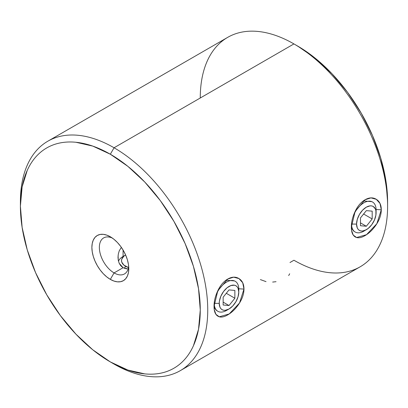 <?xml version="1.0" encoding="UTF-8"?>
<svg xmlns="http://www.w3.org/2000/svg" width="408" height="408" viewBox="0 0 408 408"><rect width="100%" height="100%" fill="white"/><g stroke="black" fill="none" stroke-linecap="round" stroke-linejoin="round"><path stroke-width="0.61" d="M381.291 209.799L380.016 203.459L376.268 199.298L370.964 197.885L365.038 199.782L355.103 211.507L351.359 227.057C351.324 222.1 352.568 216.918 355.108 211.502C357.632 206.081 360.947 202.174 365.043 199.777C369.184 197.416 372.927 197.253 376.273 199.298C379.588 201.338 381.261 204.836 381.291 209.799C381.245 214.73 379.567 219.672 376.258 224.63C372.932 229.576 369.189 233.238 365.033 235.605C360.942 238.007 357.632 238.42 355.103 236.844C352.573 235.258 351.324 231.999 351.359 227.057L351.574 230.382L353.231 235.064L356.587 237.522L366.532 234.677L376.844 223.717L381.291 209.799L376.089 209.503L381.291 209.799M363.288 200.925L371.821 201.649M243.974 289.078L242.704 282.734L238.955 278.577L233.646 277.165L227.72 279.062L217.79 290.787L214.047 306.337C214.006 301.379 215.256 296.193 217.79 290.782C220.32 285.36 223.63 281.449 227.725 279.057C231.871 276.69 235.615 276.532 238.955 278.577C242.27 280.617 243.943 284.116 243.974 289.078C243.933 294.01 242.255 298.952 238.945 303.909C235.62 308.856 231.877 312.518 227.715 314.884C223.63 317.286 220.32 317.699 217.79 316.124C215.256 314.537 214.011 311.273 214.047 306.337L214.261 309.662L215.919 314.339L219.269 316.797L229.214 313.951L239.527 302.996L243.974 289.078L238.777 288.782L243.974 289.078M225.976 280.199L234.508 280.928M288.68 275.553L289.68 273.778M125.572 254.99L123.853 256.199L121.793 259.07L121.528 260.625L121.793 262.186L123.853 265.057L128.5 267.556A13.816 7.976 180 0 1 125.572 266.266A13.816 7.976 180 0 1 125.572 254.99A13.816 7.976 180 0 1 125.613 254.964L123.083 256.428L123.083 250.043L123.083 256.428A17.34 10.011 0 0 0 118.468 261.207A17.34 10.011 180 0 1 124.471 255.709M112.307 238.037A20.808 12.011 -120 0 0 99.384 248.462A20.808 12.011 -120 0 0 114.067 272.911L110.333 279.383A26.092 15.065 60 0 1 91.882 247.427A26.092 15.065 60 0 1 110.333 236.778L113.929 239.261L117.392 242.474L120.579 246.284L123.379 250.548L125.669 255.102L127.378 259.769L128.428 264.369L128.78 268.729L128.428 272.682L127.378 276.073L125.669 278.771L123.379 280.673L120.579 281.709L117.392 281.836L113.929 281.051L110.333 279.383L106.733 276.894L103.27 273.686L100.082 269.877L97.288 265.613L94.993 261.059L93.284 256.392L92.239 251.787L91.882 247.427L92.239 243.474L93.284 240.088L94.993 237.385L97.288 235.482L100.082 234.447L103.27 234.32L106.733 235.105L110.333 236.778A26.092 15.065 60 0 1 128.78 268.729A26.092 15.065 60 0 1 110.333 279.383L114.067 272.911A20.808 12.011 60 0 1 100.475 254.577A20.808 12.011 60 0 1 103.668 237.905A20.808 12.011 60 0 1 112.307 238.037M387.6 206.157L387.6 201.843A127.184 73.43 -120 0 0 297.672 46.078L293.933 43.921L114.067 147.762L110.333 154.234A127.184 73.43 60 0 1 200.262 309.998A127.184 73.43 60 0 1 110.333 361.921L114.067 364.079A132.467 76.48 -120 0 0 207.738 309.998A132.467 76.48 -120 0 0 114.067 147.762A132.467 76.48 60 0 1 200.609 264.491A132.467 76.48 60 0 1 180.3 370.642A132.467 76.48 60 0 1 114.067 364.079L110.333 361.921L127.877 370.056L144.748 373.886C150.2 374.427 155.387 374.223 160.293 373.269C165.204 372.315 169.748 370.632 173.92 368.22C178.097 365.813 181.825 362.717 185.105 358.943C188.389 355.169 191.158 350.783 193.417 345.79L198.533 329.261L200.262 309.998L198.533 288.742L193.417 266.307L185.105 243.556L173.92 221.365L160.293 200.583L144.748 182.009L127.877 166.357L110.333 154.234L92.784 146.1L75.919 142.27C70.462 141.729 65.28 141.938 60.369 142.892C55.457 143.84 50.913 145.523 46.742 147.936C42.565 150.348 38.837 153.439 35.557 157.213C32.278 160.992 29.504 165.378 27.244 170.371L22.129 186.895L20.4 206.157L22.129 227.414L27.244 249.849L35.557 272.6L46.742 294.795L60.369 315.578L75.919 334.147L92.784 349.799L110.333 361.921A127.184 73.43 60 0 1 110.328 361.921A127.184 73.43 60 0 1 20.4 206.157A127.184 73.43 60 0 1 110.333 154.234L114.067 147.762L293.933 43.921A132.467 76.48 60 0 1 387.6 206.157A132.467 76.48 60 0 1 293.933 260.238L289.996 262.512M180.3 370.642L360.167 266.796A132.467 76.48 -120 0 0 380.47 160.65A132.467 76.48 -120 0 0 293.933 43.921L297.667 46.078A127.184 73.43 -120 0 0 297.667 46.078L315.216 58.201L332.081 73.853L347.631 92.422L361.259 113.205L372.443 135.4L380.756 158.151L385.871 180.586L387.6 201.843M121.355 247.36L119.253 250.813L118.335 253.934L118.004 257.173L118.274 260.335L119.192 263.293L123.083 267.704L114.067 272.911L123.083 267.704L126.623 268.892M200.262 97.997A132.467 76.48 60 0 1 293.933 43.921A132.467 76.48 -120 0 0 227.7 37.358L47.833 141.204A132.467 76.48 60 0 1 114.067 147.762A132.467 76.48 -120 0 0 20.4 201.843L20.4 206.157M20.42 204.031A132.467 76.48 60 0 1 47.833 141.204M128.673 266.388A20.808 12.011 60 0 1 124.471 273.941A20.808 12.011 60 0 1 114.067 272.911A20.808 12.011 -120 0 0 128.673 266.388M214.062 307.295L216.424 310.473L214.118 307.459M353.741 231.193L351.431 228.179M118.335 253.934L119.253 250.813M128.143 268.994L123.083 267.704L120.804 265.827L119.192 263.293L118.274 260.335L118.096 255.556M272.651 282.066L276.043 281.693M260.396 279.597L266.026 281.632M125.572 266.266L124.384 268.321L125.572 266.266M365.15 230.316A17.34 10.011 -60 0 1 355.164 232.019A17.34 10.011 -60 0 1 351.574 224.079L356.556 224.079A13.816 7.976 -60 0 1 366.328 207.162A13.816 7.976 -60 0 1 376.094 212.798L376.094 209.921A17.34 10.011 120 0 0 367.231 201.44A17.34 10.011 120 0 0 353.455 215.46A17.34 10.011 -60 0 1 372.504 201.986A17.34 10.011 -60 0 1 376.094 209.921L376.094 212.798A13.816 7.976 -60 0 1 366.328 229.719A13.816 7.976 -60 0 1 356.556 224.079L351.574 224.079A17.34 10.011 120 0 0 363.834 231.157L368.23 228.404L371.754 224.686L374.447 220.019L375.906 215.108L375.906 210.707L375.35 208.911L373.233 206.474L371.754 205.928L370.066 205.861L366.328 207.162L362.59 210.176L359.417 214.45L357.301 219.336L356.556 224.079L357.301 227.97L358.204 229.398L359.417 230.403L360.896 230.954L362.59 231.02L366.328 229.719M351.574 224.079L351.574 224.079A17.34 10.011 -60 0 1 351.599 223.186A17.34 10.011 120 0 0 351.574 224.079M372.183 218.963L366.328 226.251L360.468 225.726L360.468 217.918L366.328 210.63L372.183 211.15L372.183 218.963L366.328 226.251L360.468 222.87L366.328 226.251L360.468 225.726L360.468 217.918L366.328 210.63L372.183 211.15L372.183 218.963L363.61 214.011L372.183 218.963M227.837 309.595A17.34 10.011 -60 0 1 217.852 311.294A17.34 10.011 -60 0 1 214.261 303.358L219.244 303.358A13.816 7.976 -60 0 1 229.01 286.436A13.816 7.976 -60 0 1 238.782 292.077L238.782 289.201A17.34 10.011 120 0 0 229.913 280.714A17.34 10.011 120 0 0 216.138 294.739A17.34 10.011 -60 0 1 235.186 281.265A17.34 10.011 -60 0 1 238.782 289.201L238.782 292.077L238.037 288.191L237.135 286.763L235.921 285.753L234.437 285.207L230.918 285.554L227.103 287.757L223.584 291.47L220.886 296.142L219.428 301.048L219.244 303.358L219.983 307.244L220.886 308.672L222.105 309.682L223.584 310.233L225.272 310.299L229.01 308.999L232.749 305.98L235.921 301.706L238.037 296.825L238.782 292.077A13.816 7.976 -60 0 1 229.01 308.999A13.816 7.976 -60 0 1 219.244 303.358L214.261 303.358A17.34 10.011 -60 0 1 214.282 302.466A17.34 10.011 120 0 0 214.261 303.358L214.261 303.358A17.34 10.011 120 0 0 226.522 310.437L229.01 308.999M229.01 305.531L223.151 305.005L223.151 297.192L229.01 289.91L234.87 290.43L234.87 298.243L229.01 305.531L223.151 305.005L223.151 297.192L229.01 289.91L234.87 290.43L234.87 298.243L226.292 293.291L234.87 298.243L229.01 305.531L223.151 302.144L229.01 305.531M293.933 43.921L297.672 46.078M214.282 309.57L214.154 308.749M351.594 230.291L351.466 229.469"/></g></svg>
